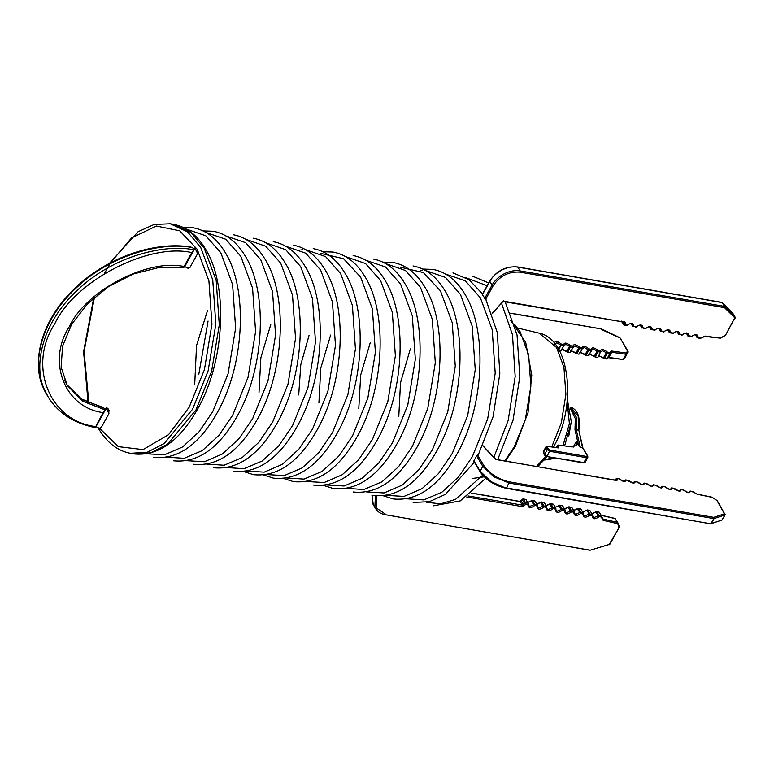 <?xml version="1.0" encoding="UTF-8"?>
<svg xmlns="http://www.w3.org/2000/svg" width="774" height="774" viewBox="0 0 774 774"><rect width="100%" height="100%" fill="white"/><g stroke="black" fill="none" stroke-linecap="round" stroke-linejoin="round"><path stroke-width="1.16" d="M601.146 329.337L620.284 338.141L628.13 352.209L623.67 359.049L626.369 354.173L626.002 353.012L611.731 351.038L609.709 352.509L607.348 352.093L606.303 352.78L603.604 357.656L603.875 358.362L598.96 355.556M622.528 359.281L623.176 359.407M576.04 352.867L577.007 353.418L579.716 348.542L582.077 348.958L582.135 347.719L582.541 348.658L582.135 347.719L579.774 347.313L578.739 347.99L576.04 352.867L576.301 353.573L576.04 352.867L571.386 350.777M573.273 347.323L572.944 346.123L573.35 347.062L572.944 346.123L570.583 345.717L569.548 346.404L566.849 351.27L567.11 351.977L566.849 351.27L562.195 349.18M564.082 345.726L563.762 344.527L564.159 345.465L563.762 344.527L561.402 344.12L558.248 348.619M554.687 343.521L554.136 342.863M585.231 354.463L586.199 355.014L588.898 350.138L591.268 350.554L591.326 349.316L591.723 350.254L591.326 349.316L588.966 348.91L587.93 349.587L585.231 354.463L585.492 355.169L585.231 354.463L580.577 352.373M594.413 356.059L595.39 356.611L598.089 351.735L600.45 352.151L600.518 350.912L600.914 351.841L600.518 350.912L598.157 350.496L597.122 351.183L594.413 356.059L594.684 356.766L589.769 353.97M624.928 357.433L625.421 357.085L624.928 357.433M601.398 328.96L510.772 313.306M610.028 353.699L609.709 352.509L610.028 353.699L606.942 358.614L604.581 358.207L607.28 353.331L602.656 350.709L600.45 352.151L598.147 356.978M99.817 428.303L101.239 427.548L99.217 428.264L96.015 426.658L95.405 427.267L95.357 426.522C49.439 421.027 27.4 365.647 54.606 324.113C74.188 281.262 148.356 242.581 191.768 252.595L194.4 249.16L195.986 250.166L197.651 253.62L197.805 250.524L196.509 248.357L195.087 247.738M194.738 248.744L194.7 247.999L194.081 248.618L190.878 247.003C152.855 240.801 103.871 258.845 72.853 290.347C40.219 322.187 29.015 366.034 46.866 394.759L43.344 387.803C32.469 366.421 38.4 322.835 76.152 288.005C113.12 252.614 165.085 241.778 192.494 247.622M106.057 408.749L105.961 408.082L105.341 408.711L81.222 398.833L66.651 384.417L81.986 399.452L103.755 407.704M191.768 252.595L184.048 266.527C147.573 258.39 85.721 290.811 69.312 326.667C46.585 361.429 64.784 407.743 103.077 412.59L105.661 409.252L109.115 410.52L107.828 408.353L106.377 407.782M101.239 427.548L108.96 413.616L107.257 410.249M108.757 413.926L108.941 410.288M96.015 426.658L105.661 409.252M188.45 268.268L189.93 267.543L187.859 268.21L184.754 266.556L194.4 249.16M189.93 267.543L197.651 253.62M95.405 427.267L103.077 412.59M184.754 266.556L184.135 267.185L184.048 266.527L184.135 267.185M591.916 513.733L596.067 511.875L598.012 515.929L601.33 517.148L603.12 520.322L617.333 523.582L617.807 522.653L615.166 518.561L617.797 523.147M601.872 516.829L603.217 519.093L617.429 522.353L618.794 527.404L619.268 526.475L617.662 522.46M619.21 527.336L609.37 544.393L590.146 550.188L609.835 544.286L619.248 527.297L617.836 522.721L614.943 518.386L600.74 515.126M573.766 512.369L574.202 511.362L571.947 507.58L573.824 511.13L571.464 510.714L569.209 506.931L568.184 507.357L570.448 511.14L573.766 512.369C574.163 516.161 576.437 516.548 580.597 513.549L582.957 513.965L583.432 513.394L582.957 513.965L583.393 512.959L580.761 508.934L583.016 512.727L580.655 512.311L578.391 508.528L577.375 508.953L580.597 513.549L580.655 512.311L580.103 512.388L575.798 514.333L574.376 513.433L574.144 512.272M564.575 510.772L565.02 509.766L562.756 505.983L564.643 509.534L562.272 509.128L560.018 505.335L558.992 505.761L561.256 509.544L564.575 510.772C564.972 514.565 567.245 514.962 571.406 511.953L571.464 510.714L570.922 510.792L566.607 512.736L565.184 511.837L564.952 510.676M555.384 509.176L555.829 508.17L553.565 504.387L555.451 507.938L553.091 507.531L550.827 503.739L549.801 504.164L552.065 507.957L555.384 509.176C555.78 512.969 558.054 513.365 562.214 510.356L562.272 509.128L561.731 509.195L557.415 511.14L555.993 510.24L555.761 509.079M546.202 507.58L546.638 506.573L544.383 502.79L546.26 506.341L543.899 505.935L541.636 502.142L540.61 502.568L542.874 506.36L546.202 507.58C546.589 511.372 548.863 511.769 553.023 508.77L553.091 507.531L552.539 507.599L548.224 509.544L546.802 508.644L546.57 507.483M537.62 507.047L537.446 504.987L534.815 500.962L537.446 504.977L537.011 505.983C537.398 509.776 539.681 510.172 543.832 507.173L543.899 505.935L543.348 506.002L539.043 507.947L537.62 507.047L537.388 505.886M537.446 504.977L537.011 505.983L533.683 504.764L529.851 506.351L528.429 505.461L528.197 504.29M522.624 499.124L522.218 499.54L524.472 503.323L525.594 502.752L525.536 503.99L527.82 504.387L528.294 503.826L527.82 504.387C528.216 508.179 530.49 508.576 534.65 505.577L534.708 504.338L532.444 500.546L531.428 500.971L533.683 504.764L537.069 504.745L537.011 505.983M582.725 512.136L586.876 510.279L589.778 515.145L592.149 515.561L592.623 514.991L592.149 515.561L592.584 514.555L589.711 510.347L587.35 509.94L582.822 511.991M619.258 526.978L619.268 526.475M609.796 544.325L609.302 544.702M601.33 517.148L601.398 515.919L599.037 515.503L596.773 511.72L595.748 512.146M688.744 492.554L690.389 491.248L692.749 491.664L697.19 494.247L712.138 497.343L716.918 500.449L725.054 514.884L721.9 520.089L710.696 523.795L506.602 487.959L509.36 481.854C498.233 479.174 489.768 473.823 483.973 465.803L477.674 455.257L476.62 455.925L473.92 460.801L474.201 461.517M478.496 454.367L476.62 455.925L482.85 466.364L493.938 476.871L509.302 483.082L713.763 518.58L710.919 523.785M714.17 517.932L713.763 518.58L713.822 517.351L714.17 517.932M495.331 459.04L495.989 459.398M615.262 480.083L615.833 479.067L616.83 480.499L617.652 479.677L616.946 478.496L619.239 478.893L619.5 479.599L619.239 478.893C623.089 481.931 625.363 482.328 626.06 480.083L624.889 480.538L624.87 481.264C625.179 482.105 623.409 481.36 619.529 479.019L616.714 478.322L615.069 480.054M692.749 491.664L693.02 492.37L692.749 491.664M642.797 484.582L644.442 483.276L646.803 483.682L647.074 484.389L646.803 483.682C650.653 486.72 652.937 487.117 653.633 484.872L655.994 485.279L656.255 485.985L655.994 485.279C659.845 488.317 662.118 488.713 662.825 486.459L665.185 486.875L665.447 487.581L665.185 486.875C669.036 489.913 671.31 490.3 672.006 488.055L674.377 488.471L674.638 489.178L674.377 488.471C678.227 491.5 680.501 491.896 681.197 489.652L683.558 490.068L683.829 490.774L683.558 490.068C687.409 493.096 689.692 493.493 690.389 491.248L690.389 491.248M633.616 482.986L635.251 481.68L637.612 482.086L637.882 482.792L637.612 482.086C641.462 485.124 643.745 485.521 644.442 483.276L644.442 483.276M679.562 490.958L681.197 489.652M651.989 486.169L653.633 484.872M661.18 487.765L662.825 486.459M670.371 489.362L672.006 488.055M626.06 480.083L628.43 480.49L628.691 481.196L628.43 480.49C632.281 483.527 634.554 483.924 635.251 481.68L635.251 481.68M517.825 267.127L722.287 302.624L724.89 307.104L724.483 307.646L724.551 306.407L520.089 270.91L517.825 267.127C512.746 266.324 507.473 267.272 502.007 269.962C496.598 272.787 492.535 276.579 489.807 281.339L482.357 294.768L486.159 299.915M492.245 313.644L503.622 300.776L492.138 313.344M735.116 317.156L724.861 306.562L722.171 302.557L732.852 313.373L735.116 317.156L725.412 335.471L735.174 317.243L732.794 313.286L722.055 302.441L517.593 266.943C505.915 266.024 496.637 270.726 489.758 281.03L482.308 294.478M725.412 335.471L720.342 338.161L705.23 336.1L700.557 338.151L697.074 337.222L695.662 334.861M504.038 301.241L624.531 322.168M690.998 336.884L691.685 336.284L687.883 335.626L686.47 333.265M681.807 335.287L682.494 334.687L678.692 334.029L677.289 331.669M645.052 328.911L645.739 328.302L641.936 327.644L640.524 325.283M635.86 327.315L636.547 326.705L632.745 326.048L631.342 323.687M672.625 333.691L673.303 333.091L669.5 332.433L668.097 330.072M654.243 330.508L654.93 329.898L651.128 329.24L649.715 326.88M663.434 332.104L664.111 331.495L660.319 330.837L658.906 328.476M626.679 325.719L627.356 325.119L623.641 324.848L622.18 321.781M489.807 281.339L492.061 285.122L484.621 298.551L485.608 299.354L493.125 285.79C499.83 275.912 508.799 271.364 520.022 272.148L520.089 270.91C515 270.116 509.727 271.064 504.271 273.754C498.862 276.57 494.789 280.362 492.061 285.122L493.125 285.79M556.699 447.517L557.435 445.253L558.422 445.05L571.56 446.869L576.785 445.427L576.233 441.625L578.633 445.65L575.005 429.841L575.285 418.57L570.564 408.836M570.167 407.037L570.738 407.134C577.859 409.794 580.558 417.534 578.855 430.344L582.522 447.749L587.369 455.857L586.75 456.486L549.995 450.1L548.398 449.094L547.189 447.053L547.75 446.424L558.576 447.923L557.435 445.253M571.406 421.027L568.813 435.975M578.855 430.315L582.928 448.059M582.522 447.749L580.316 447.362L578.633 445.65M576.475 430.092L575.005 429.841L576.475 430.092M580.316 447.362L576.272 429.764L578.478 430.141L578.197 416.209L570.738 407.134M386.545 495.379L404.028 496.405L422.082 488.655L438.674 473.398L452.345 453.303L467.68 415.503L475.246 369.711L472.217 326.222L460.424 294.352L445.427 277.421L425.584 270.532M422.527 270.571L420.592 270.726M406.273 498.766L423.794 499.907L441.915 492.206L458.595 476.939L472.314 456.766L487.649 418.976L495.215 373.174L492.187 329.695L480.393 297.826L465.29 280.817L445.292 273.986M487.31 285.829L465.261 277.46M366.576 491.906L384.059 492.941L402.112 485.182L418.715 469.934L432.376 449.839L447.711 412.039L455.276 366.237L452.248 322.758L440.454 290.889L423.397 272.583L400.642 267.262M346.365 488.365L363.886 489.507L382.017 481.805L398.687 466.538L412.407 446.366L427.741 408.575L435.307 362.774L432.279 319.294L420.485 287.425L405.489 270.494L385.646 263.595M130.38 453.312L147.254 452.229L164.233 443.502L192.532 409.301L208.138 370.833L215.83 324.219L212.753 279.965L200.756 247.535L187.521 231.842L170.232 223.783L173.676 224.383L190.965 232.442L204.201 248.135L216.207 280.565L219.284 324.819L211.583 371.433L195.977 409.901L167.687 444.102L150.698 452.829L133.834 453.912L130.38 453.312C117.59 450.874 107.015 442.699 98.666 428.806L98.153 427.945M110.479 262.821L131.541 237.957L156.348 226.027L179.732 230.807L197.225 249.325L208.932 280.981L211.941 324.161L204.423 369.653L189.195 407.192L168.509 434.727L143.045 449.607L118.316 446.646L99.575 428.303M147.099 453.825L164.552 454.773L182.558 446.985L199.102 431.747L212.724 411.7L228.059 373.9L235.625 328.108L232.597 284.619L220.803 252.75L205.778 235.799L185.886 228.92M166.652 457.163L184.173 458.305L202.295 450.603L218.974 435.336L232.693 415.174L248.028 377.373L255.594 331.572L252.566 288.092L240.772 256.223L225.669 239.214L205.671 232.384M186.863 460.704L204.346 461.739L222.399 453.98L238.992 438.732L252.663 418.637L267.998 380.837L275.563 335.036L272.535 291.556L260.741 259.687L245.639 242.678L225.64 235.857M206.581 464.09L224.112 465.242L242.233 457.54L258.903 442.264L272.632 422.101L287.967 384.301L295.533 338.509L292.504 295.02L280.71 263.15L265.714 246.229L245.861 239.33M226.55 467.564L244.081 468.705L262.202 461.004L278.872 445.737L292.601 425.565L307.936 387.774L315.502 341.973L312.473 298.493L300.68 266.624L285.683 249.692L265.83 242.794M207.471 310.674L196.538 345.533L194.729 384.059M246.761 471.105L264.244 472.14L282.297 464.381L298.899 449.133L312.57 429.038L327.895 391.238L335.471 345.436L332.443 301.957L320.649 270.087L305.653 253.156L285.799 246.258M266.73 474.578L284.213 475.604L302.266 467.854L318.869 452.597L332.539 432.502L347.865 394.701L355.43 348.91L352.412 305.42L340.618 273.551L325.622 256.629L305.769 249.731M302.721 249.77L300.786 249.925M286.457 477.964L303.979 479.106L322.11 471.405L338.78 456.138L352.499 435.965L367.834 398.175L375.4 352.373L372.381 308.894L360.587 277.024L343.521 258.709L320.755 253.398M306.668 481.505L324.151 482.541L342.205 474.781L358.807 459.533L372.468 439.438L387.803 401.638L395.369 355.837L392.341 312.357L380.556 280.488L365.551 263.557L345.707 256.658M326.638 484.979L344.12 486.004L362.174 478.255L378.776 462.997L392.437 442.902L407.772 405.102L415.338 359.31L412.31 315.821L400.526 283.952L385.413 266.953L365.415 260.122M88.855 402.886L84.066 351.638L94.476 297.226M104.422 273.541L109.802 263.915M426.484 502.307L440.667 503.816L455.509 499.385L482.657 475.236M493.822 457.386L508.16 420.476L515.184 376.551L512.485 334.774L501.591 303.427M591.723 350.254L593.465 349.113L598.089 351.735L598.157 350.496C594.306 347.468 592.023 347.071 591.326 349.316M628.13 352.209L625.972 354.26L623.67 359.049M611.731 351.038L611.702 352.286L625.972 354.26L626.002 353.012L627.753 351.048L628.111 351.87M622.896 359.465L608.258 357.307M600.518 350.912C601.214 348.668 603.488 349.064 607.348 352.093L607.28 353.331L609.641 353.747L609.709 352.509M603.604 357.656L604.581 358.207L604.213 358.536M607.329 358.575L606.574 358.952M595.022 356.94L597.383 357.356M588.956 355.382L585.831 355.343M582.135 347.719C582.841 345.475 585.115 345.872 588.966 348.91L588.898 350.138L584.273 347.516L582.077 348.958L579.765 353.786M588.192 355.759L591.655 350.516M572.944 346.123C573.65 343.879 575.924 344.275 579.774 347.313L579.716 348.542L575.092 345.92L573.35 347.062M563.762 344.527C564.459 342.282 566.732 342.679 570.583 345.717L570.525 346.955L565.9 344.333L564.159 345.465M560.628 350.97L561.382 350.603M554.9 344.13L556.709 342.737L560.802 345.156L563.695 345.765L560.995 350.641L558.635 350.225L561.402 344.12C557.541 341.082 555.268 340.686 554.571 342.93M567.458 352.16L570.525 346.955L572.886 347.362L570.573 352.189M569.819 352.567L566.849 351.27M576.64 353.757L579.01 354.163M610.106 353.437L611.702 352.286L609.003 357.153L608.141 357.153M193.781 249.789C166.381 243.945 114.407 254.772 77.448 290.163C39.697 324.993 33.766 368.588 44.631 389.97L48.162 396.927C58.04 412.939 73.656 423.146 95.009 427.538M197.805 250.524L195.986 250.166M194.7 247.999L196.509 248.357M105.961 408.082L107.828 408.353M105.051 409.862L82.702 401.251L67.29 385.51L64.445 379.918M582.957 513.965C583.344 517.758 585.628 518.145 589.778 515.145L589.846 513.907L587.582 510.124L589.943 510.53L592.207 514.323L589.295 513.984L584.989 515.929L583.567 515.029L583.335 513.868M596.773 511.72L599.134 512.127L601.775 516.152L601.94 518.222L603.217 519.093L603.12 520.322M600.963 515.3L615.166 518.561M601.775 516.152L598.902 511.943L596.541 511.537L592.004 513.588M592.516 515.465L592.749 516.626L594.171 517.525L598.486 515.581L599.037 515.503L598.97 516.742C594.809 519.741 592.536 519.344 592.149 515.561M581.129 509.176L578.159 508.344L573.631 510.395M587.582 510.124L586.557 510.55M571.947 507.58L568.977 506.747L564.439 508.808M573.534 510.54L577.375 508.953M527.587 502.568L531.428 500.971M528.429 505.461L528.265 503.39L526.001 499.598L527.878 503.148L525.594 502.752L523.33 498.969L522.198 499.191M528.255 503.39L527.82 504.387M471.618 493.173L520.254 501.61L522.218 499.54M520.254 501.61L522.518 505.403L522.45 506.641L524.695 505.499L525.536 503.99L524.472 503.323L523.64 504.832L521.376 501.049M524.695 505.499L468.077 495.95M536.779 504.164L540.61 502.568M545.97 505.761L549.801 504.164M544.374 502.79L541.403 501.958L536.875 504.019M555.151 507.357L558.992 505.761M553.565 504.387L550.595 503.555L546.057 505.616M564.343 508.944L568.184 507.357M562.756 505.983L559.786 505.151L555.248 507.212M375.409 495.786L374.877 507.183L375.564 508.547C377.615 511.846 380.847 513.907 385.278 514.72L590.136 550.188M371.955 495.234L373.31 504.754L372.613 503.39L372.062 495.254M385.384 514.71L589.846 550.208M522.45 506.641L466.674 496.956M385.752 514.381L376.27 507.928L376.715 495.902M562.379 505.741L560.018 505.335M569.209 506.931L571.57 507.338M553.187 504.155L550.827 503.739M543.996 502.558L541.636 502.142M534.815 500.962L532.444 500.546M523.33 498.969L525.623 499.365M578.391 508.528L580.761 508.934M601.94 518.222L601.708 517.061M711.383 523.447L714.083 518.58L725.054 514.884M509.36 481.854L713.822 517.351L724.793 513.655L725.209 514.729M633.509 482.986L635.019 481.496L637.911 482.212C641.781 484.553 643.562 485.298 643.242 484.447L644.103 483.092M661.644 486.923L661.625 487.639C661.944 488.491 660.164 487.736 656.284 485.395L653.401 484.688L651.882 486.178M661.722 486.662L662.476 486.285M642.701 484.582L644.21 483.092L647.103 483.798C650.973 486.14 652.753 486.894 652.434 486.043L653.295 484.688M661.073 487.775L662.592 486.285L665.476 486.991C669.355 489.332 671.126 490.087 670.816 489.236L671.668 487.881M634.08 482.134L634.051 482.86C634.37 483.702 632.59 482.957 628.72 480.615L625.827 479.899L624.318 481.389M680.027 490.116L679.998 490.832C680.317 491.674 678.537 490.929 674.667 488.588L671.774 487.881L670.265 489.371M634.158 481.873L634.912 481.496M680.104 489.845L680.859 489.478M679.456 490.968L680.965 489.468L683.858 490.184C687.728 492.525 689.508 493.27 689.189 492.428L690.05 491.074M624.424 481.389L625.721 479.899M617.652 479.677L616.539 480.586M615.833 479.067L616.946 478.496M483.973 465.803L482.85 466.364L480.151 471.24L480.499 472.063M506.235 488.297L491.238 481.738L480.151 471.24L473.92 460.801M482.841 445.795L495.554 459.446L616.481 480.325M624.589 322.284L624.183 321.984L624.531 322.806L623.699 324.316L624.753 324.983L625.595 323.474L624.899 321.829M624.125 322.119L625.595 323.474M624.386 325.322L623.641 324.848M735.155 318.172L724.483 307.646L520.022 272.148M719.907 338.248L725.741 335.152M705.23 336.1L704.563 336.264M636.228 326.976C640.388 323.977 642.662 324.374 643.059 328.166L645.787 328.592C647.644 326.686 649.376 326.357 650.992 327.615L651.128 329.24M645.419 328.573C649.579 325.573 651.853 325.97 652.25 329.763L654.978 330.188C656.836 328.282 658.568 327.953 660.183 329.202L660.319 330.837M654.611 330.169C658.771 327.17 661.044 327.566 661.441 331.359L660.357 331.272L658.664 328.457M660.348 331.272L664.169 331.785C666.017 329.879 667.759 329.55 669.375 330.798L669.5 332.433M663.802 331.765C667.962 328.766 670.236 329.163 670.623 332.955L673.361 333.381C675.209 331.475 676.95 331.146 678.566 332.394L678.692 334.029M672.993 333.362C677.144 330.363 679.427 330.759 679.814 334.542L682.542 334.978C684.4 333.072 686.132 332.743 687.747 333.991L687.883 335.626M691.366 336.555C695.526 333.555 697.8 333.942 698.196 337.735L697.113 337.658L696.939 335.587C695.323 334.339 693.591 334.668 691.733 336.574L688.531 336.477L686.238 333.236M682.175 334.958C686.335 331.959 688.608 332.346 689.005 336.139L687.922 336.061M627.046 325.38C631.197 322.381 633.48 322.777 633.867 326.57L636.596 327.005C638.453 325.09 640.185 324.77 641.801 326.018L641.936 327.644M621.406 321.113L623.67 324.906L627.414 325.409C629.262 323.503 631.004 323.174 632.619 324.422L632.745 326.048M514.449 324.113L520.128 331.785L528.671 354.85L530.858 386.332L525.382 419.489L514.275 446.859L504.803 460.907M518.116 328.137L539.052 333.13L556.574 347.516L563.946 367.379L565.9 394.469L561.266 423.088L551.775 446.83M552.917 457.618L544.441 460.027L551.146 459.069L553.845 457.782M567.168 401.725L569.403 423.688L562.979 445.679M545.834 456.234L536.556 466.422M547.189 447.053L546.067 447.624L547.286 449.665L544.577 454.541L544.935 455.364M548.398 449.094L547.286 449.665L549.927 451.339L586.682 457.715L583.615 462.929M549.995 450.1L547.228 456.205L545.689 455.586L543.309 451.658L543.367 452.5L546.067 447.624M586.75 456.486L586.682 457.715L587.747 457.55L587.718 456.689M585.047 462.417L585.018 461.556L585.047 462.417L583.983 462.591L546.86 456.544M543.309 453.032L543.367 452.5M576.272 429.764L576.282 417.07L570.235 407.298M573.147 447.188L576.233 441.625M383.42 495.815L393.163 498.93C418.173 501.484 440.029 485.482 458.721 450.913C484.36 403.322 487.378 329.83 464.739 293.917C456.389 280.024 445.814 271.848 433.014 269.41L422.788 269.062M413.132 502.403L429.309 501.697L445.476 494.325L474.356 462.165M477.974 455.751L493.067 416.751L499.83 373.668L497.285 332.559L485.724 299.141M433.101 505.867L460.278 500.875L485.753 478.274M497.692 459.679L513.046 420.185L519.828 376.512L517.042 334.949L505.025 301.434M373.194 495.466C398.204 498.021 420.059 482.018 438.752 447.449C464.4 399.848 467.409 326.357 444.769 290.453C436.42 276.55 425.845 268.385 413.045 265.946M353.234 492.003C378.234 494.557 400.09 478.545 418.782 443.986C444.431 396.385 447.44 322.893 424.8 286.99C416.451 273.087 405.876 264.921 393.076 262.473L382.849 262.125M153.542 457.328C178.552 459.882 200.408 443.879 219.1 409.32C244.748 361.719 247.757 288.228 225.118 252.314C216.768 238.421 206.194 230.246 193.394 227.808L183.303 227.45M173.511 460.801C198.521 463.355 220.377 447.343 239.069 412.784C264.708 365.183 267.727 291.692 245.087 255.788C236.738 241.885 226.163 233.719 213.363 231.271L203.136 230.923M193.481 464.265C218.491 466.819 240.346 450.816 259.038 416.248C284.677 368.647 287.696 295.155 265.056 259.251C256.707 245.348 246.132 237.183 233.332 234.745M213.45 467.728C238.46 470.282 260.316 454.28 279.008 419.711C304.646 372.12 307.665 298.629 285.026 262.715C276.676 248.822 266.101 240.646 253.301 238.208M233.419 471.202C258.429 473.756 280.285 457.744 298.977 423.185C324.616 375.584 327.634 302.092 304.995 266.188C296.645 252.285 286.07 244.12 273.27 241.672M243.646 471.55L253.388 474.665C278.398 477.219 300.244 461.217 318.946 426.648C344.585 379.047 347.603 305.556 324.964 269.652C316.614 255.749 306.04 247.583 293.24 245.145M263.615 475.013L273.357 478.129C298.367 480.683 320.213 464.681 338.915 430.112C364.554 382.52 367.573 309.029 344.933 273.116C336.584 259.222 326.009 251.047 313.209 248.609M283.584 478.477L293.327 481.602C318.337 484.156 340.183 468.144 358.884 433.585C384.523 385.984 387.542 312.493 364.902 276.589C356.553 262.686 345.978 254.52 333.178 252.072L322.952 251.724M313.296 485.066C338.296 487.62 360.152 471.618 378.854 437.049C404.492 389.448 407.511 315.956 384.872 280.053C376.512 266.15 365.938 257.984 353.137 255.546M323.522 485.414L333.265 488.529C358.265 491.084 380.121 475.081 398.823 440.512C424.462 392.921 427.471 319.43 404.831 283.516C396.482 269.623 385.907 261.448 373.107 259.009M330.662 335.036L320.765 368.143L318.927 402.654M309.029 335.5L300.796 364.67L298.716 394.924M270.755 324.635L260.857 357.743L259.019 392.254M208.061 321.046L198.783 374.49M472.953 276.347L488.684 282.965M452.983 272.874L469.131 279.791L482.57 294.004M370.175 342.93L360.694 375.071L358.788 408.537M410.539 348.9L410.114 349.867M409.959 350.206L400.506 382.762L398.794 416.518M173.676 224.383C186.476 226.821 197.051 234.996 205.4 248.889C228.04 284.803 225.021 358.343 199.353 405.934C180.661 440.474 158.815 456.466 133.834 453.912M88.072 402.538L83.592 351.657L93.76 297.855M109.395 263.392L138.13 231.707L154.181 224.46L170.232 223.783M598.244 356.001C597.818 355.189 599.589 355.934 603.575 358.236L606.468 358.952L607.396 358.507L610.135 352.712M589.053 354.405C588.627 353.592 590.407 354.337 594.384 356.64L597.276 357.356L598.205 356.911L600.943 351.125M579.861 352.809C579.436 351.996 581.216 352.741 585.202 355.053L588.085 355.759L589.024 355.314L591.752 349.529M510.714 313.151L601.446 328.931L619.877 337.735L628.14 351.29L625.45 357.046L622.789 359.465L607.435 357.588M570.67 351.212C570.245 350.399 572.025 351.154 576.011 353.457L578.894 354.163L579.832 353.718L582.57 347.932M559.476 350.796L561.45 350.525L564.188 344.74M561.489 349.616C561.053 348.803 562.833 349.558 566.82 351.86L569.712 352.567L570.641 352.122L573.379 346.336M554.958 344.062L554.997 343.143M100.069 428.39L99.217 428.264M188.711 268.385L187.859 268.21M67.29 385.51L61.127 367.176L62.578 346.142L71.634 324.335L87.501 303.795L108.747 286.467L133.409 273.977L159.202 267.456L183.719 267.494M46.866 394.759L48.162 396.927M471.753 493.048L520.022 501.436L523.098 498.785L526.001 499.607M373.31 504.754L375.564 508.547M574.376 513.433L574.211 511.372M565.184 511.837L565.02 509.776M583.567 515.029L583.393 512.959M555.993 510.24L555.829 508.179M546.802 508.644L546.638 506.583M535.192 501.194L532.212 500.372L527.684 502.423M592.749 516.626L592.584 514.555M688.647 492.564L690.156 491.064L692.517 491.48L696.987 494.073L711.935 497.169L717.295 500.691L725.19 514.778L721.997 520.06L710.58 523.795L506.128 488.297C494.702 485.627 486.033 480.132 480.122 471.821L473.872 461.362M482.899 445.669L495.911 459.369L616.578 480.548M695.429 334.832L697.103 337.658L700.083 338.48L704.804 336.448L720.342 338.161M503.323 301.531L624.57 322.226M632.784 326.483L631.1 323.667M651.157 329.676L649.483 326.86M678.73 334.465L677.047 331.64M669.539 332.868L667.856 330.043M641.975 328.079L640.291 325.264M505.432 461.023L515.261 446.559L528.032 412.552L531.786 375.235L525.701 342.321L510.782 320.523M553.42 447.062L553.584 446.762C576.824 407.008 570.738 339.273 539.052 333.13M564.633 445.911L571.347 421.965L567.371 399.5M547.199 456.621L537.707 466.625M484.176 476.832L472.633 478.467M556.206 447.449L557.377 445.34M558.335 447.74L547.479 446.24L545.951 446.869L543.251 451.735L543.338 453.08L544.548 455.122L546.754 456.544L583.509 462.929L585.125 462.32L587.824 457.444L587.747 456.099L582.89 447.962"/></g></svg>
